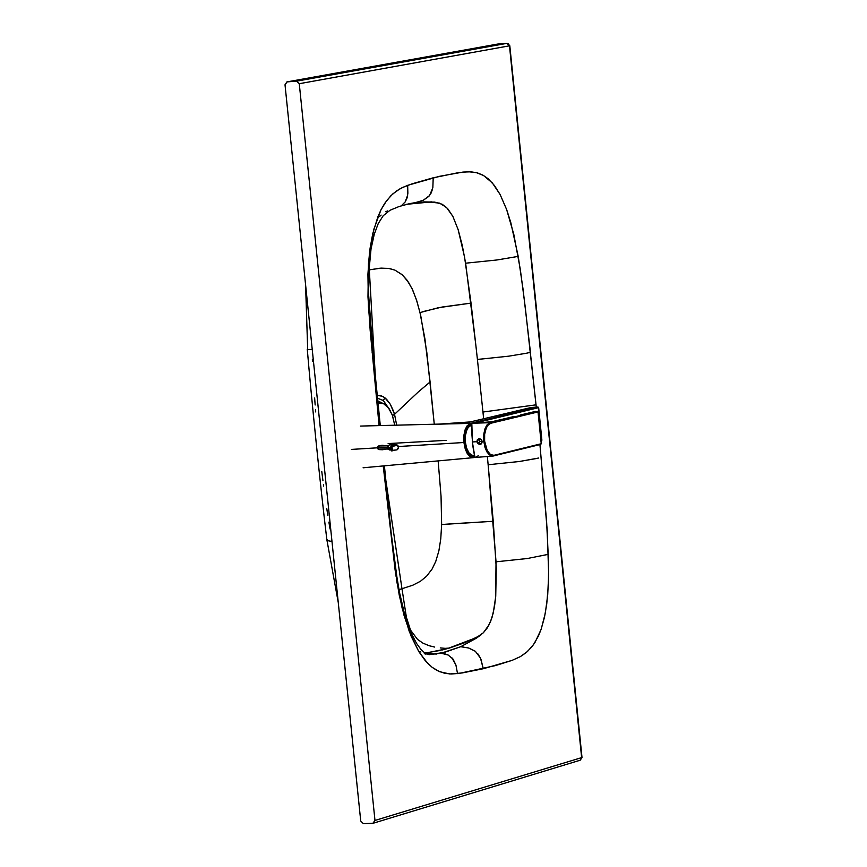 <?xml version="1.0" encoding="UTF-8"?>
<svg xmlns="http://www.w3.org/2000/svg" width="867" height="867" viewBox="0 0 867 867"><rect width="100%" height="100%" fill="white"/><g stroke="black" fill="none" stroke-linecap="round" stroke-linejoin="round"><path stroke-width="1.3" d="M497.3 44.13L287.107 81.877L296.612 81.162L299.267 83.709L509.482 45.821L581.692 758.116L580.142 760.229L581.681 757.606L374.978 820.453L581.681 757.606L509.482 45.821L299.267 83.709L374.978 820.453L372.886 823.26L363.392 823.65L372.886 823.26L374.978 820.453L299.267 83.709L296.612 81.162L287.107 81.877L285.015 84.782L360.737 821.049L363.392 823.65L360.737 821.049L285.015 84.782L286.89 81.91L497.225 44.141M528.718 352.728L526.226 353.281L530.452 352.316L522.931 288.343L518.206 256.383L510.815 222.656L506.664 209.597L500.129 194.544L494.45 185.516L488.099 178.71L482.919 175.145L477.446 172.901L471.074 171.818L463.032 172.067L439.298 176.359L407.663 185.321L400.142 188.703L392.859 193.84L386.715 200.526L381.112 209.576L377.882 216.783L372.734 233.732L370.101 248.125L368.464 263.731L367.976 296.904L370.176 330.435L379.085 425.61L368.453 307.146L367.922 274.254L369.45 253.175L373.85 229.202L380.895 209.998L384.742 203.322L390.909 195.682L396.577 190.913L402.483 187.489L412.172 183.793L433.207 177.8L457.603 172.826L468.31 171.731L476.189 172.576L483.504 175.47L492.402 182.98L500.129 194.544L506.664 209.597L513.806 234.383L520.298 269.334L525.272 307.406L536.272 407.154L536.044 404.835L482.962 412.031L483.645 418.783L482.962 412.031L536.044 404.835L530.322 352.349M539.935 444.598L547.294 531.265L548.659 574.767L547.695 595.087L545.332 613.067L541.225 629.041L538.44 635.999L533.4 644.788L527.32 651.637L520.395 656.601L512.094 660.372L483.277 668.739L462.133 672.955L449.735 673.962L439.591 671.697L432.221 667.373L427.529 663.157L418.761 651.518L411.034 635.988L404.065 615.472L399.253 595.152L395.103 569.944L383.236 465.937L396.913 582.082L402.125 608.114L409.397 631.848L418.761 651.518L425.253 660.643L432.221 667.373L437.12 670.538L444.641 673.291L451.035 674.006L459.228 673.399L495.393 665.607L512.094 660.372L520.395 656.601L526.236 652.569L531.482 647.291L535.199 642.068L541.062 629.507L544.476 617.282L546.73 604.093L548.356 584.889L548.67 564.785L546.622 521.75L539.935 444.598M497.636 44.076L506.902 43.361L497.636 44.076M296.612 81.162L506.902 43.361L296.612 81.162M509.482 45.821L506.902 43.361L508.615 44.011L509.482 45.821M307.211 349.444L312.239 349.477L307.211 349.444M326.761 539.317L328.181 540.737L331.996 541.539L328.181 540.737L326.761 539.317M305.574 284.69L307.677 349.303M537.312 458.361L519.398 461.493L488.143 464.745L487.362 456.508L488.143 464.745L519.398 461.493L538.754 458.014M451.371 523.831L441.639 524.524L441.043 496.206L438.149 460.886L441.043 496.206L441.639 524.524L493.247 521.284L488.143 464.745L496.032 561.805L527.299 558.521L548.453 554.306L527.299 558.521L496.032 561.805L495.686 596.81L493.269 612.882L490.679 621.238L487.352 627.795L483.385 632.737L476.211 638.285L460.702 646.717L463.617 647.01M468.516 647.963L475.344 651.28L468.744 648.017L460.702 646.717L444.489 652.374L429.512 654.628L441.021 653.187L448.185 655.029M477.565 653.425L480.459 658.075L475.344 651.28M480.925 659.158L483.277 668.739L480.459 658.075M444.533 653.729L448.044 654.964L453.018 659.05L455.923 665.043L457.538 673.626L455.923 665.043L451.772 657.609M396.566 576.284L396.067 576.685L396.815 576.382L391.039 531.926L384.406 465.828M477.414 359.393L482.962 412.031L477.414 359.393L482.865 358.895L477.414 359.393L475.853 345.294L477.414 359.393M526.226 353.281L508.691 356.174L482.865 358.895L508.691 356.174L526.226 353.281M409.582 203.615L423.909 201.892L434.725 202.109L442.235 204.276L447.665 208.622L452.867 216.382L458.155 229.657L462.295 245.545L465.622 263.2L496.954 259.97L518.206 256.383L496.954 259.97L465.622 263.2L475.853 345.294L471.03 303.103L442.105 307.037L422.532 311.719M433.207 177.8L432.839 187.716L433.207 177.8M432.6 188.876L431.051 193.2M428.959 196.278L423.259 200.277L429.555 195.563L432.839 187.716M418.187 202L415.456 202.618M406.341 204.319L431.69 201.892L415.358 202.64L423.259 200.277M402.18 204.905L405.279 201.816L407.089 197.882L407.869 193.243L407.663 185.321L407.663 195.194L405.203 201.924M368.453 307.146L369.201 306.885L368.453 307.146M380.288 425.578L372.951 352.1L372.116 352.349L372.94 352.067M497.756 44.065L506.957 43.361L509.698 45.713M509.807 45.745L581.995 757.455L580.142 760.229L373.406 823.173M330.056 528.989L328.886 522.129M327.824 515.475L326.751 508.42M323.651 486.116L323.434 484.425M315.165 404.997L314.634 397.996M312.434 361.116L312.358 359.339M322.957 480.806L321.765 471.442M315.696 411.933L315.501 409.484M420.213 312.521L426.802 352.349L434.269 424.223L430.086 381.968L418.176 392.047L394.539 414.307L396.674 425.166L394.539 414.307L418.176 392.047L430.086 381.968L424.949 339.062L419.986 312.597L438.561 307.677L471.03 303.103L464.571 257.087L458.155 229.657L452.867 216.382L446.538 207.462L439.58 203.127L430.325 202.174L437.206 202.488M445.031 648.364L449.323 648.082L464.712 642.707L477.728 636.714L483.385 632.737L489.075 624.782L492.077 617.271L494.472 606.813L495.74 596.138L496.249 568.134L493.247 521.284L454.167 523.646M441.639 524.524L440.761 538.895L438.875 550.881L435.754 561.448L432.113 569.001L426.607 576.208L420.473 581.237L412.898 585.16L401.985 588.747L406.385 617.239L410.492 630.06L417.536 639.413L423.009 643.184L429.263 645.752L423.009 643.184L417.536 639.413L410.492 630.06L406.385 617.239L401.985 588.747L412.898 585.16L420.473 581.237L426.607 576.208L432.113 569.001L435.754 561.448L438.875 550.881L440.761 538.895L441.639 524.524M441.585 653.068L460.702 646.717L476.211 638.285L474.813 638.188L447.6 648.57L440.273 647.909M446.971 648.744L427.041 652.786M425.068 653.154L436.361 654.076L425.068 653.154M476.211 638.285L481.272 634.666L474.813 638.188L476.211 638.285M420.04 651.518L420.885 652.06M424.299 653.675L426.055 654.184M369.114 266.332L369.32 269.865L381.144 268.12L389.381 268.51L394.962 270.136L402.451 274.98L408.541 282.328L412.725 290.087L416.789 300.849L419.986 312.597L416.409 299.668L412.085 288.722L407.002 280.084L402.017 274.59L394.962 270.136L388.449 268.369L380.201 268.185L369.32 269.865L375.378 377.275L369.114 266.332M433.955 202.228L431.159 202.174M429.924 202.174L427.431 202.217M426.813 202.239L422.348 202.434M419.791 202.618L407.577 204.113M415.358 202.64L409.571 203.615M387.419 210.93L385.804 211.776M381.112 215.07L379.518 216.566M385.978 481.228L401.985 588.747L398.972 589.603L401.985 588.747L385.988 481.228M377.178 395.309L380.689 395.547L384.915 397.769L390.399 404.412L394.539 414.307L392.502 415.542L394.539 414.307L393.531 411.218L390.399 404.412L386.584 399.275L382.824 396.392L377.178 395.309M424.906 653.046L439.948 650.499M441.867 650.055L445.118 649.242M434.681 647.075L429.263 645.752M377.481 398.213L383.366 400.532L384.915 397.769L383.366 400.532L390.638 411.175L383.366 400.532L377.611 398.213M376.907 447.773L387.289 447.654L376.907 447.773M389.446 449.93L387.289 447.762L389.196 444.934M398.614 447.036L397.043 449.865L398.484 448.412M398.419 446.234L396.956 444.847L392.003 446.483L397.021 445.367L398.614 447.079L397.433 449.388L398.614 447.079L396.945 444.847L389.12 444.934L387.289 447.762L389.836 447.74L387.289 447.762L389.25 449.951L390.204 449.94M392.003 446.483L391.169 447.979L391.96 450.385L396.999 449.865L392.415 450.461L392.003 446.483M391.429 446.082L390.638 447.025L391.429 446.082L396.403 444.999L391.559 446.05M390.638 447.025L390.649 449.637L392.133 450.927L390.649 449.637L390.638 447.025M396.945 444.847L398.701 447.047M479.267 438.94L477.912 439.58L477.251 441.661L477.901 443.232L479.787 444.11L479.267 438.94L481.749 440.143L479.267 438.94L479.787 444.11L478.822 443.926L477.251 441.13L477.901 439.602L479.267 438.94M482.009 442.593L479.787 444.11L482.009 442.593M479.397 444.272L477.186 441.639L478.833 438.778L481.434 439.634L478.313 439.038L477.175 441.52L478.161 443.633L480.123 444.294L481.954 442.777M481.803 440.263L482.009 442.43L481.597 441.227L481.662 442.593L481.239 441.433L479.364 441.563L481.239 441.433L481.803 440.263M481.597 441.227L481.944 442.322L481.597 441.227M488.999 422.413L492.131 421.665L471.832 423.508L472.374 441.964L476.85 441.693L477.739 443.59L479.895 444.457L481.694 443.351L482.095 441.379L483.753 441.281L485.087 447.751L487.005 452.021L489.443 454.915L492.846 456.085L493.962 455.316L490.57 454.633L487.276 450.699L484.62 441.173L484.653 434.259L486.289 427.865L487.633 425.545L490.733 423.28L490.115 422.684L488.479 423.443L485.498 427.442L483.797 434.085L483.753 441.281L483.797 434.085L484.924 428.927L486.896 425.036L490.115 422.684L475.452 423.172M531.395 407.468L537.973 407.057L499.999 416.247L493.442 416.453L472.645 421.384M474.769 456.801L471.225 456.389L468.278 453.463L464.766 442.398L465.915 430.195L471.724 423.844L469.426 424.765L466.489 428.71L464.799 435.277L464.766 442.398L466.197 449.128L469.112 454.568L472.699 456.942L474.769 456.801M474.282 423.226L538.58 407.653L541.875 440.122L540.965 440.349L541.875 440.122L538.58 407.653L474.282 423.226M437.943 424.126L470.445 423.399L537.963 407.057L531.547 407.436L522.758 409.484L531.46 407.447L522.671 409.495L529.173 409.181L522.758 409.484L493.551 416.442L522.758 409.484M538.028 407.057L538.58 407.653L537.995 407.046L531.471 407.447M529.173 409.181L529.791 409.777L529.173 409.181M541.875 440.078L538.656 407.62L537.995 407.046M541.474 440.772L541.951 440.1M474.401 456.887L473.241 457.668L474.032 457.527M376.907 447.849L377.719 446.472L382.184 445.248L386.444 445.876L382.184 445.248L379.139 445.768L376.907 447.849L351.395 449.42L376.907 447.849L379.54 449.626L382.65 449.756L385.804 449.073L379.54 449.626L376.907 447.849M472.699 423.118L468.754 424.201L465.698 428.309L463.943 435.126L463.91 442.506L398.603 446.516L463.91 442.506L463.932 435.115L465.091 429.815L467.118 425.827L470.423 423.41M363.089 467.79L473.219 457.668L469.741 456.454L467.226 453.484L465.265 449.128L463.899 442.506L465.308 449.204L467.302 453.593L470.759 457.104L473.924 457.548M474.52 423.172L463.368 423.54L493.518 416.442L499.999 416.247L470.445 423.399L471.052 424.006M446.288 440.349L388.123 443.579M499.999 416.247L500.617 416.843M464.073 423.41L437.022 424.245L470.391 421.915L465.416 423.096M474.661 420.907L470.391 421.915M522.606 409.517L493.442 416.453M474.412 455.619L471.041 454.98L468.624 452.466L466.706 448.477L465.373 442.257L465.406 435.7L466.435 430.986L468.234 427.431L471.182 425.274L468.278 427.366L467.031 429.479L465.449 435.31L465.319 441.671L466.446 447.675L468.895 452.845L472.092 455.511L474.422 455.652M513.427 416.637L487.622 422.738L490.115 422.684L537.41 411.359L490.115 422.684M493.475 455.988L490.343 455.5L487.016 452.043L485.097 447.773L483.753 441.281L482.095 441.379L481.142 443.991L479.895 444.457L477.739 443.59L476.85 441.693L477.349 439.71L479.299 438.561L481.304 439.471L482.095 441.379L481.304 439.471L479.299 438.561L477.349 439.71L477.067 441.639L479.007 438.594L477.067 441.639L472.374 441.964L474.899 457.104M480.535 444.337L477.067 441.639L480.535 444.337M490.841 456.194L492.174 456.085L490.841 456.194M474.617 456.356L472.786 445.692L471.529 429.685L471.832 423.508L473.165 423.269M478.324 455.749L475.257 457.451M481.716 440.577L481.857 442.127M481.694 440.642L481.835 442.083M493.626 455.944L541.225 443.741L493.962 455.316L541.225 443.741L538.028 411.955L490.733 423.28L487.633 425.545L485.737 429.284L484.653 434.259L484.62 441.173L486.019 447.74L488.023 451.956L490.57 454.633L493.962 455.316M490.733 423.28L538.028 411.955L535.34 411.435L527.916 413.212M537.497 411.359L527.645 413.277M527.732 413.256L526.833 413.472M526.919 413.44L526.009 413.667M475.365 423.183L488.522 422.532M492.131 421.665L493.735 421.286M528.003 413.191L535.156 411.478M535.405 411.435L538.028 411.955L541.225 443.741M492.846 456.085L540.813 444.381L541.214 443.687M541.301 443.709L538.017 411.912M378.5 403.09L384.081 403.762L388.08 407.197L392.415 415.293L394.734 425.209L392.22 414.751L388.839 408.194L383.236 403.372L378.5 403.09M378.012 403.415L379.139 403.047L378.012 403.415M382.217 403.057L377.741 400.836L382.217 403.057M377.817 401.562L380.981 402.884L377.817 401.562M286.89 81.91L497.691 44.065M326.794 539.133C320.422 486.777 311.166 395.482 307.297 349.52M326.892 539.892L338.26 602.511M427.626 654.455L429.902 654.639L424.754 652.949L420.972 649.459L416.561 643.422L411.597 633.907L404.347 613.197L399.438 592.139L396.815 576.392M399.037 206.541L409.853 203.561M372.951 352.1L368.681 295.539L368.724 273.658L371.033 248.927L374.262 234.253L378.24 223.588L383.214 215.71L390.063 210.237L399.102 206.519M378.619 445.963L387.701 445.866M391.635 450.916L389.738 448.575L391.407 446.093M378.088 449.16L387.733 449.052M478.79 438.8L477.511 439.883L477.153 441.671L478.302 443.774L480.123 444.294M360.434 426.076L437.824 424.136M520.503 414.968L526.096 413.646M475.235 457.451L492.922 456.085M538.104 411.923L537.442 411.348M380.114 402.895L379.475 402.938"/></g></svg>
